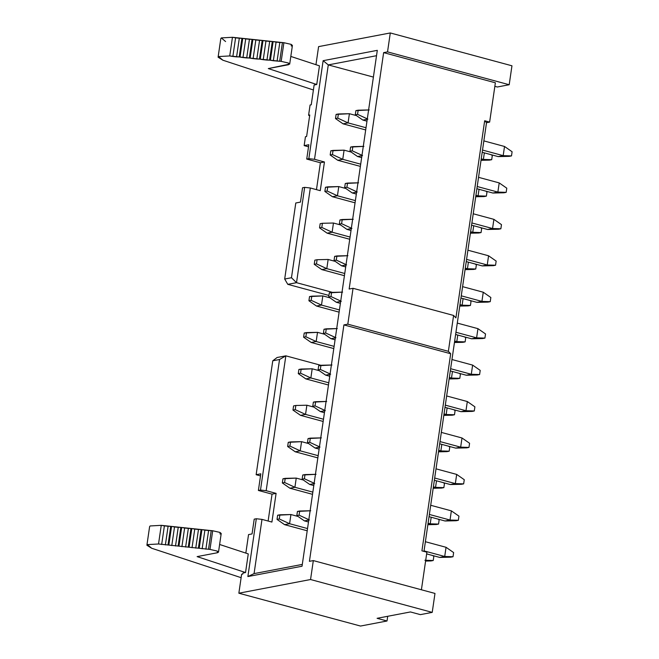 <?xml version="1.0" encoding="UTF-8"?>
<svg xmlns="http://www.w3.org/2000/svg" width="659" height="659" viewBox="0 0 659 659"><rect width="100%" height="100%" fill="white"/><g stroke="black" fill="none" stroke-linecap="round" stroke-linejoin="round"><path stroke-width="0.99" d="M509.193 84.731L511.961 65.793L390.293 32.95L387.533 51.888L509.193 84.731L497.347 86.996L509.193 84.731L387.533 51.888L383.637 52.629L495.37 82.795L383.637 52.629L349.146 289.046L353.043 288.304L347.812 324.17L343.907 324.912L309.425 561.336L313.322 560.587L310.554 579.525L238.855 593.207L241.622 574.269L242.784 574.047L241.622 574.269L238.855 593.207L360.522 626.05L238.855 593.207L310.554 579.525L432.222 612.376L310.554 579.525L313.322 560.587L434.981 593.438L313.322 560.587L309.425 561.336L343.907 324.912L450.682 353.735L343.907 324.912L347.812 324.17L448.367 351.321L347.812 324.17L353.043 288.304L453.598 315.455L353.043 288.304L349.146 289.046L383.637 52.629L387.533 51.888L390.293 32.95L511.961 65.793L509.193 84.731M318.594 46.624L390.293 32.95L318.594 46.624L315.958 64.697L318.594 46.624M494.851 86.321L497.347 86.996L494.851 86.321M376.52 55.702L328.281 64.903L373.398 77.087L328.281 64.903L323.132 60.686L308.84 158.662L306.732 159.066L308.832 144.725L304.153 145.614L305.447 136.718L306.616 136.495L309.755 114.979L308.593 115.201L310.076 105.012L311.246 104.789L314.129 84.995L311.246 104.789L310.076 105.012L308.593 115.201L309.615 115.959L308.593 115.201L309.755 114.979L306.616 136.495L305.447 136.718L304.153 145.614L308.527 146.792L304.153 145.614L308.832 144.725L306.732 159.066L320.389 162.757L306.732 159.066L308.84 158.662L314.516 159.297L308.84 158.662L323.132 60.686L328.281 64.903L376.52 55.702M300.455 202.107L302.547 187.757L304.656 187.362L310.323 187.988L320.258 190.673L324.442 161.982L314.516 159.297L328.281 64.903L314.516 159.297L324.442 161.982L320.389 162.757L324.442 161.982L320.258 190.673L310.323 187.988L296.517 282.678L332.416 292.365L296.517 282.678L310.323 187.988L304.656 187.362L302.547 187.757L300.455 202.107L295.784 202.997L300.455 202.107M316.468 189.652L320.389 162.757L316.468 189.652M377.302 50.348L323.132 60.686L377.302 50.348L302.036 566.229L377.302 50.348M489.629 122.104L484.67 120.762L486.515 122.698L489.629 122.104L495.37 82.795L489.629 122.104L486.515 122.698L484.67 120.762L489.629 122.104M455.913 317.877L484.67 120.762L455.913 317.877L453.598 315.455L455.913 317.877M295.784 202.997L284.688 279.029L291.467 277.736L304.656 187.362L291.467 277.736L296.517 282.678L287.785 284.342L284.688 279.029L295.784 202.997M302.308 564.409L254.069 573.61L247.875 576.559L302.036 566.229L247.875 576.559L254.069 573.61L261.985 519.383L256.31 518.748L247.875 576.559L256.31 518.748L261.985 519.383L271.912 522.06L261.985 519.383L254.069 573.61L302.308 564.409M254.209 519.152L256.31 518.748L254.209 519.152L252.051 533.922L254.209 519.152M268.122 521.038L272.052 494.143L258.394 490.461L260.816 473.813L256.145 474.711L260.519 475.889L256.145 474.711L272.76 360.803L277.109 357.499L272.76 360.803L256.145 474.711L260.816 473.813L258.394 490.461L272.052 494.143L268.122 521.038M248.542 534.597L252.051 533.922L248.542 534.597L245.84 553.099L248.542 534.597M410.442 611.947L420.376 614.633L432.222 612.376L434.981 593.438L432.222 612.376L420.376 614.633L410.442 611.947L377.088 618.315L410.442 611.947M360.522 626.05L387.022 620.992L377.088 618.315L387.022 620.992L387.706 616.289L387.022 620.992L360.522 626.05M421.406 589.772L426.892 552.193L421.925 550.85L450.682 353.735L448.367 351.321L453.598 315.455L448.367 351.321L450.682 353.735L421.925 550.85L426.892 552.193L421.406 589.772M423.976 551.402L486.515 122.698L423.976 551.402M328.94 295.446L287.785 284.342L328.94 295.446M266.17 490.691L276.096 493.369L271.912 522.06L276.096 493.369L272.052 494.143L276.096 493.369L266.17 490.691L260.494 490.057L258.394 490.461L260.494 490.057L279.54 359.509L272.76 360.803L279.54 359.509L285.841 355.835L266.17 490.691L285.841 355.835L277.109 357.499L285.841 355.835L320.834 365.284L285.841 355.835L279.54 359.509L260.494 490.057L266.17 490.691M291.467 277.736L284.688 279.029L287.785 284.342L296.517 282.678L291.467 277.736M319.458 65.851L316.74 84.5L314.129 84.995L316.74 84.5L319.458 65.851L290.817 56.427L319.458 65.851M248.262 553.898L245.543 572.547L242.932 573.042L242.784 574.047L242.932 573.042L245.543 572.547L248.262 553.898L219.612 544.474L248.262 553.898M225.592 41.558L221.325 37.909L232.454 37.291L283.897 42.711L291.196 44.384L291.294 46.056M289.696 64.096L292.415 45.446L291.196 44.384L283.897 42.711L281.171 61.361L283.897 42.711L282.423 42.555L279.704 61.205L282.423 42.555L279.803 42.497L277.077 61.147L279.803 42.497L276.08 42.102L273.353 60.752L281.171 61.361L288.469 63.033L289.696 64.096L268.312 68.569L316.74 84.5L268.312 68.569L288.576 64.706L288.469 63.033L281.171 61.361L229.727 55.941L218.607 56.559L222.866 60.2L313.404 89.986L222.866 60.2L218.096 57.201L218.607 56.559L229.727 55.941L232.454 37.291L221.325 37.909L220.814 38.551L218.096 57.201M150.128 525.956L161.249 525.338L212.692 530.759L219.991 532.431L220.098 534.095M218.5 552.143L221.218 533.493L219.991 532.431L212.692 530.759L209.974 549.408L212.692 530.759L211.226 530.602L208.508 549.252L211.226 530.602L208.598 530.544L205.88 549.194L208.598 530.544L204.883 530.149L202.156 548.799L204.883 530.149L201.918 529.622L199.199 548.272L201.918 529.622L201.102 529.531L198.384 548.181L201.102 529.531L198.474 529.474L195.756 548.123L198.474 529.474L194.759 529.078L192.033 547.728L194.759 529.078L191.794 528.551L189.075 547.201L191.794 528.551L190.978 528.469L188.26 547.118L190.978 528.469L188.359 528.403L185.632 547.052L188.359 528.403L184.635 528.016L181.909 546.665L184.635 528.016L181.67 527.488L178.951 546.138L181.67 527.488L180.854 527.398L178.136 546.047L180.854 527.398L178.235 527.34L175.508 545.99L178.235 527.34L174.511 526.945L171.785 545.594L174.511 526.945L171.546 526.417L168.828 545.067L171.546 526.417L170.73 526.335L168.012 544.985L170.73 526.335L168.111 526.269L165.384 544.919L168.111 526.269L164.388 525.882L161.669 544.532L164.388 525.882L161.249 525.338L158.531 543.988L209.974 549.408L217.272 551.081L218.5 552.143L217.379 552.744L197.115 556.616L245.543 572.547L197.115 556.616L217.379 552.744L217.272 551.081L209.974 549.408L158.531 543.988L147.402 544.606L151.669 548.247L241.12 577.679L151.669 548.247L146.899 545.248L147.402 544.606L158.531 543.988L161.249 525.338L150.128 525.956L149.618 526.599L146.899 545.248M467.915 250.206L488.574 255.783L467.915 250.206M482.248 265.915L466.251 261.598L482.248 265.915L487.24 264.967L466.572 259.391L487.24 264.967L488.574 255.783L496.153 261.071L488.574 255.783L487.24 264.967L482.248 265.915L493.286 265.659L482.248 265.915M465.147 269.177L467.445 268.74L465.295 268.164L467.445 268.74L468.401 262.175L467.445 268.74L465.147 269.177M462.602 286.649L483.261 292.225L462.602 286.649M476.935 302.357L460.938 298.041L476.935 302.357L481.918 301.402L461.259 295.825L481.918 301.402L483.261 292.225L490.84 297.506L483.261 292.225L481.918 301.402L476.935 302.357L487.973 302.102L476.935 302.357M459.834 305.619L462.124 305.183L459.982 304.598L462.124 305.183L463.079 298.618L462.124 305.183L459.834 305.619M441.332 432.403L462 437.98L441.332 432.403M455.674 448.112L439.677 443.795L455.674 448.112L460.657 447.156L439.998 441.579L460.657 447.156L462 437.98L469.579 443.26L462 437.98L460.657 447.156L455.674 448.112L466.712 447.856L455.674 448.112M438.564 451.374L440.863 450.937L438.713 450.352L440.863 450.937L441.818 444.372L440.863 450.937L438.564 451.374M471.613 338.792L455.616 334.475L471.613 338.792L476.605 337.845L455.946 332.268L476.605 337.845L477.948 328.66L457.28 323.083L477.948 328.66L476.605 337.845L471.613 338.792L482.66 338.537L471.613 338.792M454.512 342.054L456.811 341.617L454.661 341.041L456.811 341.617L457.766 335.052L456.811 341.617L454.512 342.054M466.3 375.235L450.303 370.918L466.3 375.235L471.292 374.279L450.624 368.702L471.292 374.279L472.627 365.102L451.967 359.526L472.627 365.102L471.292 374.279L466.3 375.235L477.347 374.979L466.3 375.235M449.199 378.497L451.497 378.06L449.347 377.475L451.497 378.06L452.453 371.495L451.497 378.06L449.199 378.497M460.987 411.669L444.99 407.353L460.987 411.669L465.971 410.722L445.311 405.145L465.971 410.722L467.313 401.537L446.654 395.96L467.313 401.537L465.971 410.722L460.987 411.669L472.025 411.414L460.987 411.669M443.886 414.931L446.176 414.495L444.034 413.918L446.176 414.495L447.131 407.929L446.176 414.495L443.886 414.931M450.352 484.546L434.355 480.23L450.352 484.546L455.344 483.599L434.676 478.022L455.344 483.599L456.679 474.414L436.019 468.837L456.679 474.414L455.344 483.599L450.352 484.546L461.399 484.291L450.352 484.546M433.251 487.808L435.55 487.372L433.4 486.795L435.55 487.372L436.505 480.806L435.55 487.372L433.251 487.808M445.039 520.989L429.042 516.664L445.039 520.989L450.023 520.033L429.363 514.457L450.023 520.033L451.366 510.857L430.706 505.28L451.366 510.857L450.023 520.033L445.039 520.989L456.077 520.734L445.039 520.989M427.938 524.251L430.228 523.814L428.086 523.23L430.228 523.814L431.192 517.249L430.228 523.814L427.938 524.251M439.726 557.423L426.645 553.898L439.726 557.423L444.71 556.476L424.05 550.899L444.71 556.476L446.052 547.291L425.384 541.714L446.052 547.291L444.71 556.476L439.726 557.423L450.764 557.168L439.726 557.423M470.46 232.742L472.758 232.306L470.608 231.721L472.758 232.306L473.714 225.74L472.758 232.306L470.46 232.742M487.561 229.48L471.564 225.164L487.561 229.48L492.553 228.525L471.893 222.948L492.553 228.525L493.896 219.348L473.228 213.771L493.896 219.348L492.553 228.525L487.561 229.48L498.608 229.225L487.561 229.48M475.773 196.3L478.072 195.863L475.93 195.286L478.072 195.863L479.027 189.306L478.072 195.863L475.773 196.3M492.883 193.038L476.885 188.721L492.883 193.038L497.866 192.09L477.207 186.513L497.866 192.09L499.209 182.905L478.549 177.329L499.209 182.905L497.866 192.09L492.883 193.038L503.921 192.782L492.883 193.038M481.095 159.865L483.385 159.429L481.243 158.844L483.385 159.429L484.349 152.863L483.385 159.429L481.095 159.865M498.196 156.603L482.199 152.287L498.196 156.603L503.188 155.648L482.52 150.071L503.188 155.648L504.522 146.471L483.863 140.894L504.522 146.471L503.188 155.648L498.196 156.603L509.234 156.348L498.196 156.603M229.727 55.941L232.866 56.485L235.593 37.835L232.454 37.291L229.727 55.941M232.866 56.485L236.589 56.88L239.308 38.23L235.593 37.835L232.866 56.485M236.589 56.88L239.209 56.938L241.927 38.288L239.308 38.23L236.589 56.88M240.024 57.02L242.751 38.37L241.927 38.288L239.209 56.938L242.99 57.547L245.708 38.897L242.751 38.37L240.024 57.02M242.99 57.547L246.705 57.943L249.431 39.293L245.708 38.897L242.99 57.547M246.705 57.943L249.333 58L252.051 39.351L249.431 39.293L246.705 57.943M250.148 58.091L252.875 39.441L252.051 39.351L249.333 58L253.114 58.618L255.832 39.968L252.875 39.441L250.148 58.091M253.114 58.618L256.829 59.013L259.555 40.364L255.832 39.968L253.114 58.618M256.829 59.013L259.457 59.071L262.175 40.421L259.555 40.364L256.829 59.013M260.272 59.153L262.999 40.504L262.175 40.421L259.457 59.071L263.238 59.689L265.956 41.039L262.99 40.504L260.272 59.153M263.229 59.689L266.953 60.076L269.679 41.426L265.956 41.039L263.229 59.689M266.953 60.076L269.58 60.134L272.299 41.484L269.679 41.426L266.953 60.076M270.396 60.224L273.114 41.575L272.299 41.484L269.58 60.134L273.353 60.752L276.08 42.102L273.114 41.575L270.396 60.224M493.286 265.659L495.552 265.231L487.24 264.967L495.552 265.231L496.153 261.071L495.552 265.231L493.286 265.659M475.147 264.004L476.358 264.844L475.147 264.004M473.491 269.44L465.081 269.63L475.757 269.004L467.445 268.74L475.757 269.004L476.358 264.844L475.757 269.004L473.491 269.44M487.973 302.102L490.238 301.665L481.918 301.402L490.238 301.665L490.84 297.506L490.238 301.665L487.973 302.102M469.834 300.438L471.045 301.287L469.834 300.438M468.178 305.875L459.768 306.073L470.435 305.447L462.124 305.183L470.435 305.447L471.045 301.287L470.435 305.447L468.178 305.875M466.712 447.856L468.969 447.42L460.657 447.156L468.969 447.42L469.579 443.26L468.969 447.42L466.712 447.856M448.573 446.192L449.784 447.041L448.573 446.192M446.917 451.629L438.499 451.827L449.174 451.201L440.863 450.937L449.174 451.201L449.784 447.041L449.174 451.201L446.917 451.629M482.66 338.537L484.917 338.108L476.605 337.845L484.917 338.108L485.526 333.948L477.948 328.66L485.526 333.948L484.917 338.108L482.66 338.537M462.865 342.318L454.446 342.507L465.122 341.881L456.811 341.617L465.122 341.881L465.732 337.721L464.521 336.881L465.732 337.721L465.122 341.881L462.865 342.318M477.347 374.979L479.604 374.543L471.292 374.279L479.604 374.543L480.213 370.383L472.627 365.102L480.213 370.383L479.604 374.543L477.347 374.979M457.544 378.752L449.133 378.95L459.809 378.324L451.497 378.06L459.809 378.324L460.41 374.164L459.199 373.315L460.41 374.164L459.809 378.324L457.544 378.752M472.025 411.414L474.291 410.985L465.971 410.722L474.291 410.985L474.892 406.825L467.313 401.537L474.892 406.825L474.291 410.985L472.025 411.414M452.231 415.195L443.82 415.384L454.488 414.758L446.176 414.495L454.488 414.758L455.097 410.598L453.886 409.758L455.097 410.598L454.488 414.758L452.231 415.195M461.399 484.291L463.656 483.863L455.344 483.599L463.656 483.863L464.266 479.703L456.679 474.414L464.266 479.703L463.656 483.863L461.399 484.291M441.596 488.072L433.185 488.261L443.861 487.635L435.55 487.372L443.861 487.635L444.471 483.475L443.26 482.635L444.471 483.475L443.861 487.635L441.596 488.072M456.077 520.734L458.343 520.297L450.023 520.033L458.343 520.297L458.944 516.137L451.366 510.857L458.944 516.137L458.343 520.297L456.077 520.734M436.283 524.506L427.872 524.704L438.548 524.078L430.228 523.814L438.548 524.078L439.149 519.918L437.938 519.07L439.149 519.918L438.548 524.078L436.283 524.506M450.764 557.168L453.021 556.74L444.71 556.476L453.021 556.74L453.631 552.58L446.052 547.291L453.631 552.58L453.021 556.74L450.764 557.168M430.97 560.941L425.59 561.073L433.227 560.512L424.915 560.249L433.227 560.512L433.836 556.353L432.625 555.512L433.836 556.353L433.227 560.512L430.97 560.941M478.813 232.998L470.394 233.195L481.07 232.569L472.758 232.306L481.07 232.569L481.68 228.409L480.469 227.561L481.68 228.409L481.07 232.569L478.813 232.998M498.608 229.225L500.865 228.788L492.553 228.525L500.865 228.788L501.474 224.628L493.896 219.348L501.474 224.628L500.865 228.788L498.608 229.225M484.126 196.563L475.707 196.753L486.383 196.127L478.072 195.863L486.383 196.127L486.993 191.967L485.782 191.126L486.993 191.967L486.383 196.127L484.126 196.563M503.921 192.782L506.178 192.354L497.866 192.09L506.178 192.354L506.787 188.194L499.209 182.905L506.787 188.194L506.178 192.354L503.921 192.782M489.439 160.121L481.029 160.318L491.705 159.692L483.385 159.429L491.705 159.692L492.306 155.532L491.095 154.684L492.306 155.532L491.705 159.692L489.439 160.121M509.234 156.348L511.499 155.911L503.188 155.648L511.499 155.911L512.101 151.751L504.522 146.471L512.101 151.751L511.499 155.911L509.234 156.348M367.862 119.122L362.87 120.07L366.964 121.174L362.87 120.07L367.862 119.122L357.557 114.353L355.292 114.79L362.87 120.07L355.292 114.79L355.901 110.621L369.205 109.938L358.158 110.193L357.557 114.353L367.862 119.122M366.009 127.739L348.067 122.895L343.075 123.843L365.687 129.947L343.075 123.843L348.067 122.895L366.009 127.739M349.402 113.71L356.503 115.63L349.402 113.71L348.067 122.895L337.754 118.134L335.497 118.562L343.075 123.843L335.497 118.562L336.106 114.402L349.402 113.71L338.364 113.974L337.754 118.134L348.067 122.895L349.402 113.71M362.549 155.557L357.557 156.512L361.651 157.616L357.557 156.512L362.549 155.557L352.236 150.796L349.978 151.224L357.557 156.512L349.978 151.224L350.588 147.064L363.883 146.372L352.845 146.636L352.236 150.796L362.549 155.557M360.695 164.173L342.754 159.33L337.762 160.285L360.374 166.389L337.762 160.285L342.754 159.33L360.695 164.173M344.089 150.153L351.189 152.064L344.089 150.153L342.754 159.33L332.441 154.568L330.184 154.997L337.762 160.285L330.184 154.997L330.785 150.837L344.089 150.153L333.05 150.409L332.441 154.568L342.754 159.33L344.089 150.153M357.227 191.991L352.244 192.947L356.338 194.051L352.244 192.947L357.227 191.991L346.922 187.23L344.665 187.658L352.244 192.947L344.665 187.658L345.267 183.499L358.57 182.815L347.532 183.07L346.922 187.23L357.227 191.991M355.374 200.616L337.433 195.772L332.449 196.72L355.053 202.824L332.449 196.72L337.433 195.772L355.374 200.616M338.775 186.588L345.876 188.507L338.775 186.588L337.433 195.772L327.128 191.011L324.862 191.44L332.449 196.72L324.862 191.44L325.472 187.28L338.775 186.588L327.729 186.851L327.128 191.011L337.433 195.772L338.775 186.588M351.914 228.434L346.931 229.381L351.016 230.493L346.931 229.381L351.914 228.434L341.609 223.673L351.914 228.434M333.462 223.03L340.555 224.941L333.462 223.03L332.12 232.207L350.061 237.051L332.12 232.207L327.128 233.162L349.74 239.266L327.128 233.162L332.12 232.207L333.462 223.03L322.416 223.286L333.462 223.03M341.28 301.311L336.296 302.259L340.39 303.371L336.296 302.259L341.28 301.311L330.975 296.55L328.717 296.978L336.296 302.259L328.717 296.978L329.319 292.818L342.622 292.126L331.584 292.39L330.975 296.55L341.28 301.311M339.426 309.928L321.485 305.084L316.501 306.04L339.105 312.144L316.501 306.04L321.485 305.084L339.426 309.928M322.828 295.907L329.928 297.819L322.828 295.907L321.485 305.084L311.18 300.323L308.923 300.751L316.501 306.04L308.923 300.751L309.524 296.591L322.828 295.907L311.789 296.163L311.18 300.323L321.485 305.084L322.828 295.907M335.966 337.746L330.983 338.701L335.069 339.805L330.983 338.701L335.966 337.746L325.661 332.984L323.396 333.413L330.983 338.701L323.396 333.413L324.006 329.253L337.309 328.569L326.263 328.825L325.661 332.984L335.966 337.746M334.113 346.37L316.172 341.527L311.18 342.474L333.792 348.578L311.18 342.474L316.172 341.527L334.113 346.37M317.514 332.342L324.607 334.261L317.514 332.342L316.172 341.527L305.867 336.757L303.601 337.194L311.18 342.474L303.601 337.194L304.211 333.034L317.514 332.342L306.468 332.597L305.867 336.757L316.172 341.527L317.514 332.342M328.8 382.805L310.859 377.961L305.867 378.917L328.479 385.021L305.867 378.917L310.859 377.961L328.8 382.805M312.193 368.785L319.294 370.696L312.193 368.785L310.859 377.961L300.545 373.2L298.288 373.628L305.867 378.917L298.288 373.628L298.898 369.468L312.193 368.785L301.155 369.04L300.545 373.2L310.859 377.961L312.193 368.785M330.653 374.188L325.661 375.136L329.755 376.248L325.661 375.136L330.653 374.188L320.34 369.427L318.083 369.856L325.661 375.136L318.083 369.856L318.692 365.696L331.988 365.004L320.949 365.267L320.34 369.427L330.653 374.188M318.165 455.682L300.224 450.838L295.24 451.794L317.844 457.898L295.24 451.794L300.224 450.838L318.165 455.682M301.567 441.662L308.659 443.573L301.567 441.662L300.224 450.838L289.919 446.077L287.654 446.505L295.24 451.794L287.654 446.505L288.263 442.346L301.567 441.662L290.52 441.917L289.919 446.077L300.224 450.838L301.567 441.662M320.019 447.066L315.035 448.013L319.121 449.117L315.035 448.013L320.019 447.066L309.714 442.304L307.448 442.733L315.035 448.013L307.448 442.733L308.058 438.573L321.361 437.881L310.315 438.136L309.714 442.304L320.019 447.066M314.705 483.5L309.714 484.456L313.808 485.559L309.714 484.456L314.705 483.5L304.392 478.739L302.135 479.167L309.714 484.456L302.135 479.167L302.745 475.007L316.04 474.323L305.002 474.579L304.392 478.739L314.705 483.5M312.852 492.125L294.911 487.281L289.919 488.228L312.531 494.332L289.919 488.228L294.911 487.281L312.852 492.125M296.245 478.096L303.346 480.016L296.245 478.096L294.911 487.281L284.597 482.512L282.34 482.948L289.919 488.228L282.34 482.948L282.95 478.788L296.245 478.096L285.207 478.352L284.597 482.512L294.911 487.281L296.245 478.096M309.384 519.943L304.4 520.89L308.494 521.994L304.4 520.89L309.384 519.943L299.079 515.173L296.822 515.61L304.4 520.89L296.822 515.61L297.423 511.45L310.727 510.758L299.688 511.013L299.079 515.173L309.384 519.943M307.539 528.559L289.589 523.716L284.606 524.671L307.209 530.775L284.606 524.671L289.589 523.716L307.539 528.559M290.932 514.539L298.033 516.45L290.932 514.539L289.589 523.716L279.284 518.954L277.027 519.383L284.606 524.671L277.027 519.383L277.628 515.223L290.932 514.539L279.894 514.794L279.284 518.954L289.589 523.716L290.932 514.539M325.332 410.623L320.348 411.578L324.442 412.682L320.348 411.578L325.332 410.623L315.027 405.862L325.332 410.623M306.88 405.219L313.981 407.138L306.88 405.219L305.537 414.404L323.478 419.248L305.537 414.404L300.553 415.351L323.157 421.455L300.553 415.351L305.537 414.404L306.88 405.219L295.842 405.474L306.88 405.219M346.601 264.869L341.609 265.824L345.703 266.928L341.609 265.824L346.601 264.869L336.288 260.107L346.601 264.869M328.141 259.465L335.242 261.384L328.141 259.465L326.806 268.65L344.748 273.493L326.806 268.65L321.814 269.597L344.426 275.701L321.814 269.597L326.806 268.65L328.141 259.465L317.103 259.72L328.141 259.465M339.953 219.941L353.257 219.249L342.21 219.513L341.609 223.673L339.344 224.101L346.931 229.381L339.344 224.101L339.953 219.941L339.344 224.101L341.609 223.673L342.21 219.513L339.953 219.941M320.159 223.714L322.416 223.286L321.814 227.446L332.12 232.207L321.814 227.446L319.549 227.874L327.128 233.162L319.549 227.874L320.159 223.714L319.549 227.874L321.814 227.446L322.416 223.286L320.159 223.714M313.371 402.13L326.675 401.446L315.636 401.702L315.027 405.862L312.77 406.29L320.348 411.578L312.77 406.29L313.371 402.13L312.77 406.29L315.027 405.862L315.636 401.702L313.371 402.13M293.576 405.911L295.842 405.474L295.232 409.634L305.537 414.404L295.232 409.634L292.975 410.071L300.553 415.351L292.975 410.071L293.576 405.911L292.975 410.071L295.232 409.634L295.842 405.474L293.576 405.911M334.64 256.376L347.936 255.692L336.897 255.947L336.288 260.107L334.031 260.536L341.609 265.824L334.031 260.536L334.64 256.376L334.031 260.536L336.288 260.107L336.897 255.947L334.64 256.376M314.837 260.157L317.103 259.72L316.493 263.888L326.806 268.65L316.493 263.888L314.236 264.317L321.814 269.597L314.236 264.317L314.837 260.157L314.236 264.317L316.493 263.888L317.103 259.72L314.837 260.157M355.292 114.79L357.557 114.353L358.158 110.193L355.901 110.621L355.292 114.79M335.497 118.562L337.754 118.134L338.364 113.974L336.106 114.402L335.497 118.562M349.978 151.224L352.236 150.796L352.845 146.636L350.588 147.064L349.978 151.224M330.184 154.997L332.441 154.568L333.05 150.409L330.785 150.837L330.184 154.997M344.665 187.658L346.922 187.23L347.532 183.07L345.267 183.499L344.665 187.658M324.862 191.44L327.128 191.011L327.729 186.851L325.472 187.28L324.862 191.44M328.717 296.978L330.975 296.55L331.584 292.39L329.319 292.818L328.717 296.978M308.923 300.751L311.18 300.323L311.789 296.163L309.524 296.591L308.923 300.751M323.396 333.413L325.661 332.984L326.263 328.825L324.006 329.253L323.396 333.413M303.601 337.194L305.867 336.757L306.468 332.597L304.211 333.034L303.601 337.194M298.288 373.628L300.545 373.2L301.155 369.04L298.898 369.468L298.288 373.628M318.083 369.856L320.34 369.427L320.949 365.267L318.692 365.696L318.083 369.856M287.654 446.505L289.919 446.077L290.52 441.917L288.263 442.346L287.654 446.505M307.448 442.733L309.714 442.304L310.315 438.136L308.058 438.573L307.448 442.733M302.135 479.167L304.392 478.739L305.002 474.579L302.745 475.007L302.135 479.167M282.34 482.948L284.597 482.512L285.207 478.352L282.95 478.788L282.34 482.948M296.822 515.61L299.079 515.173L299.688 511.013L297.423 511.45L296.822 515.61M277.027 519.383L279.284 518.954L279.894 514.794L277.628 515.223L277.027 519.383"/></g></svg>
